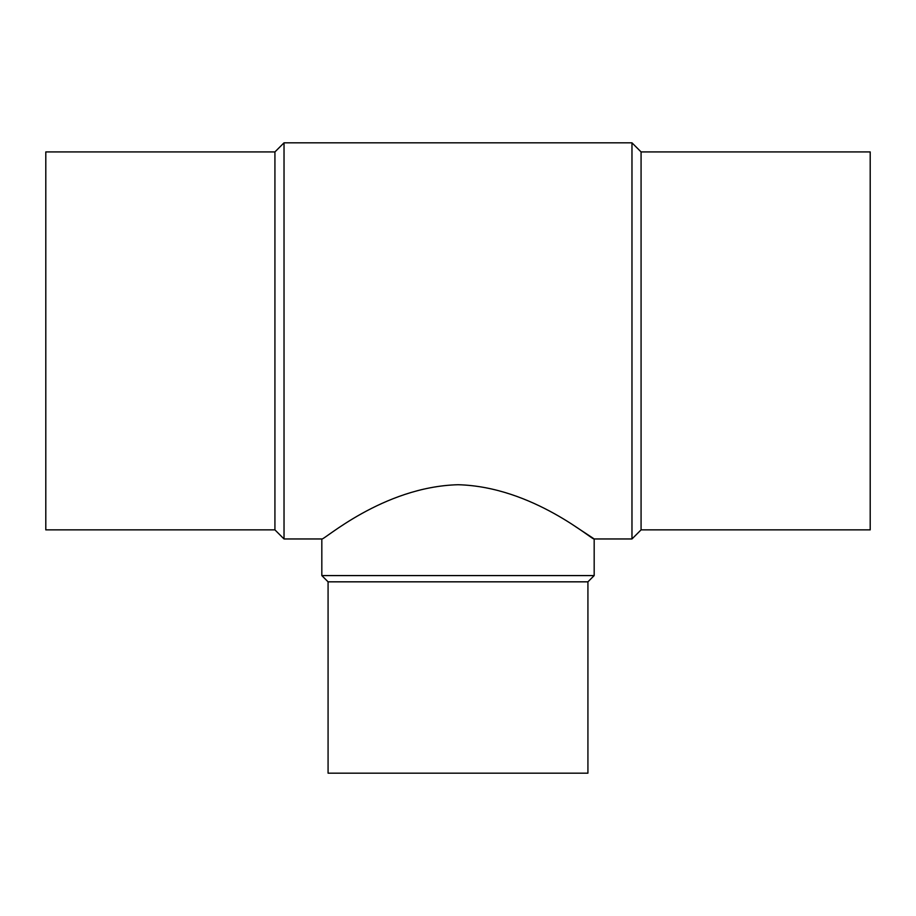 <?xml version="1.0" encoding="UTF-8"?>
<svg xmlns="http://www.w3.org/2000/svg" width="916" height="916" viewBox="0 0 916 916"><rect width="100%" height="100%" fill="white"/><g stroke="black" fill="none" stroke-linecap="round" stroke-linejoin="round"><path stroke-width="1.37" d="M575.397 526.551L592.377 537.726M592.641 537.91L594.175 538.963C593.511 541.39 533.295 486.728 458.092 484.724C382.533 486.728 322.546 541.39 321.825 538.963L321.825 575.58L594.175 575.58L594.175 538.963L631.971 538.963L631.971 142.827L284.029 142.827L284.029 538.963L274.926 529.872L45.8 529.872L45.8 151.919L274.926 151.919L284.029 142.827M594.175 575.58L587.923 581.832L328.077 581.832L321.825 575.58M328.077 581.832L328.077 773.173L587.923 773.173L587.923 581.832M641.074 529.872L641.074 151.919L870.2 151.919L870.2 529.872L641.074 529.872L631.971 538.963M641.074 151.919L631.971 142.827M274.926 151.919L274.926 529.872M321.825 538.963L284.029 538.963"/></g></svg>
